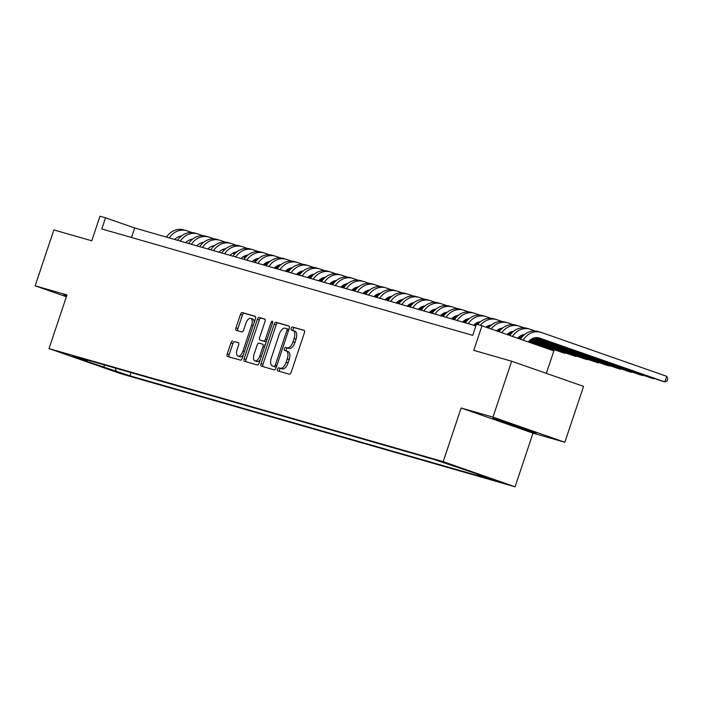 <?xml version="1.0" encoding="UTF-8"?>
<svg xmlns="http://www.w3.org/2000/svg" width="703" height="703" viewBox="0 0 703 703"><rect width="100%" height="100%" fill="white"/><g stroke="black" fill="none" stroke-linecap="round" stroke-linejoin="round"><path stroke-width="1.05" d="M277.571 369.128A1.617 0.791 -70.7 0 0 277.79 370.876A1.617 0.791 -70.7 0 0 277.817 370.885L289.364 374.198A2.311 1.125 -70.7 0 0 291.183 372.309L304.399 332.818A2.311 1.125 -70.7 0 0 304.074 330.322A2.311 1.125 -70.7 0 0 304.048 330.313L292.501 327A1.617 0.791 -70.7 0 0 291.227 328.319A1.617 0.791 -70.7 0 0 291.446 330.059A1.617 0.791 -70.7 0 0 291.473 330.067L292.966 330.498A7.408 3.612 -70.7 0 1 293.063 330.524A7.408 3.612 -70.7 0 1 294.091 338.521L292.993 341.807A7.408 3.612 -70.7 0 1 287.167 347.836L285.673 347.405A1.617 0.791 -70.7 0 0 284.399 348.723A1.617 0.791 -70.7 0 0 284.618 350.472A1.617 0.791 -70.7 0 0 284.645 350.481L286.139 350.902A7.408 3.612 -70.7 0 1 286.235 350.938A7.408 3.612 -70.7 0 1 287.263 358.925L286.165 362.212A7.408 3.612 -70.7 0 1 280.339 368.24L278.845 367.81A1.617 0.791 -70.7 0 0 277.571 369.128M293.151 330.568L294.909 331.175A7.408 3.612 -70.7 0 1 295.005 331.21A7.408 3.612 -70.7 0 1 296.033 339.197L294.935 342.493A7.408 3.612 -70.7 0 1 289.109 348.512L287.615 348.082A1.617 0.791 -70.7 0 0 286.341 349.4A1.617 0.791 -70.7 0 0 286.349 350.973L288.081 351.588A7.408 3.612 -70.7 0 1 288.177 351.614A7.408 3.612 -70.7 0 1 289.205 359.602L288.107 362.897A7.408 3.612 -70.7 0 1 282.281 368.917L280.787 368.495A1.617 0.791 -70.7 0 0 279.513 369.813A1.617 0.791 -70.7 0 0 279.513 371.369M304.346 330.515L294.443 327.677A1.617 0.791 -70.7 0 0 293.169 328.995A1.617 0.791 -70.7 0 0 293.177 330.568M124.923 374.585L111.549 370.015L124.923 374.585M232.755 341.008A2.311 1.125 -70.7 0 0 230.936 342.888L227.227 353.969A2.311 1.125 -70.7 0 0 227.544 356.465A2.311 1.125 -70.7 0 0 227.579 356.474L240.4 360.156A2.311 1.125 -70.7 0 0 242.219 358.266L255.435 318.775A2.311 1.125 -70.7 0 0 255.119 316.28L242.263 312.589A2.311 1.125 -70.7 0 0 240.444 314.469L235.962 327.853A2.311 1.125 -70.7 0 0 236.287 330.357L241.806 331.939A2.311 1.125 -70.7 0 0 243.625 330.059L245.848 323.415A6.195 3.023 -70.7 0 1 250.795 318.406A6.195 3.023 -70.7 0 1 251.656 325.085L242.957 351.087A6.195 3.023 -70.7 0 1 238.009 356.096A6.195 3.023 -70.7 0 1 237.139 349.417L238.589 345.085A2.311 1.125 -70.7 0 0 238.273 342.589A2.311 1.125 -70.7 0 0 238.238 342.581L234.697 341.684A2.311 1.125 -70.7 0 0 232.878 343.565L229.169 354.646A2.311 1.125 -70.7 0 0 229.213 356.948M492.97 417.125L461.142 407.995L533.032 433.136L564.861 442.266L492.97 417.125L511.67 361.237L473.752 350.358L481.977 325.77L476.441 324.18L472.706 335.357L101.794 228.976L105.538 217.798L100.002 216.208L91.768 240.795L53.85 229.925L35.15 285.813L66.381 296.736M461.142 407.995L443.189 461.643L49.025 348.591L66.978 294.944L35.15 285.813M261.024 363.662A2.311 1.125 -70.7 0 0 261.349 366.158A2.311 1.125 -70.7 0 0 261.375 366.166L274.196 369.848A2.311 1.125 -70.7 0 0 276.024 367.968L289.241 328.468A2.311 1.125 -70.7 0 0 288.915 325.972A2.311 1.125 -70.7 0 0 288.88 325.964L276.059 322.282A2.311 1.125 -70.7 0 0 274.24 324.162L261.024 363.662L262.966 364.339A2.311 1.125 -70.7 0 0 263.01 366.641M257.298 364.998L244.477 361.324A2.311 1.125 -70.7 0 1 244.442 361.316A2.311 1.125 -70.7 0 1 244.126 358.82L257.342 319.32A2.311 1.125 -70.7 0 1 259.161 317.44L264.644 319.013A2.311 1.125 -70.7 0 1 264.68 319.021A2.311 1.125 -70.7 0 1 265.005 321.517L259.644 337.537A2.311 1.125 -70.7 0 0 259.961 340.032A2.311 1.125 -70.7 0 0 259.996 340.041L263.634 341.087A2.311 1.125 -70.7 0 0 265.453 339.206L271.033 322.528A1.617 0.791 -70.7 0 1 272.333 321.218A1.617 0.791 -70.7 0 1 272.553 322.958L259.117 363.117A2.311 1.125 -70.7 0 1 257.298 364.998M511.67 361.237L583.56 386.378L564.861 442.266M490.343 478.62L503.295 483.049L490.343 478.62M443.189 461.643L515.079 486.792L120.916 373.741L49.025 348.591M131.039 372.59L129.95 375.85L490.896 479.376L477.293 474.622L476.924 473.725M129.95 375.85L74.641 357.273L86.812 360.762L73.217 356.008L434.164 459.534L489.473 478.11L477.293 474.622M546.354 373.363L553.867 350.911L481.977 325.77M533.032 433.136L515.079 486.792M475.887 325.858L134.677 227.992L105.538 217.798M131.496 237.491L134.677 227.992M86.812 360.762L87.805 360.191M115.09 368.021L116.347 371.096M104.167 367.599L104.079 364.857M492.873 417.995L493.014 418.716L536.178 433.145L536.038 432.415L492.873 417.995M66.68 295.84L63.841 294.935L63.982 295.664L66.451 296.525M535.616 432.275L514.807 425.825L514.666 426.29M493.225 418.1L493.014 418.716M64.184 295.049L63.982 295.664M289.188 326.174L278.001 322.958A2.311 1.125 -70.7 0 0 276.182 324.848L262.966 364.339M274.029 366.43A1.617 0.791 -70.7 0 0 275.304 365.112L286.903 330.445A1.617 0.791 -70.7 0 0 286.683 328.696A1.617 0.791 -70.7 0 0 286.657 328.688L285.084 328.239A7.408 3.612 -70.7 0 0 279.258 334.259L271.332 357.959A7.408 3.612 -70.7 0 0 272.36 365.947A7.408 3.612 -70.7 0 0 272.456 365.982L275.971 367.115A1.617 0.791 -70.7 0 0 276.323 367.071M288.863 329.584A1.617 0.791 -70.7 0 0 288.625 329.373A1.617 0.791 -70.7 0 0 288.608 329.373L286.701 328.705L288.625 329.373M274.205 366.597A7.408 3.612 -70.7 0 0 274.302 366.632A7.408 3.612 -70.7 0 0 274.398 366.658L272.456 365.982M275.971 367.115L274.398 366.658M264.952 319.224L261.103 318.116A2.311 1.125 -70.7 0 0 259.284 319.997L246.068 359.497A2.311 1.125 -70.7 0 0 246.112 361.79M261.876 340.7A2.311 1.125 -70.7 0 0 261.903 340.709A2.311 1.125 -70.7 0 0 261.938 340.718L265.576 341.763A2.311 1.125 -70.7 0 0 266.34 341.544M254.082 354.154A6.195 3.023 -70.7 0 0 254.943 360.832A6.195 3.023 -70.7 0 0 259.89 355.823L262.957 346.667A2.311 1.125 -70.7 0 0 262.641 344.162A2.311 1.125 -70.7 0 0 262.606 344.154L258.968 343.117A2.311 1.125 -70.7 0 0 257.149 344.997L254.082 354.154M254.943 360.832L256.885 361.518A6.195 3.023 -70.7 0 0 260.321 359.541M265.04 345.419A2.311 1.125 -70.7 0 0 264.583 344.848A2.311 1.125 -70.7 0 0 264.548 344.839L264.583 344.848M238.545 342.792L234.697 341.684M238.009 356.096L239.951 356.773A6.195 3.023 -70.7 0 0 243.387 354.804M254.205 322.466A6.195 3.023 -70.7 0 0 252.737 319.083L250.795 318.406M255.391 316.473L244.205 313.266A2.311 1.125 -70.7 0 0 242.386 315.155L237.904 328.538A2.311 1.125 -70.7 0 0 237.948 330.832M528.261 341.957A11.793 10.29 -74 0 1 539.131 337.941A11.793 10.29 -74 0 1 539.623 338.099L664.845 381.905L666.716 376.316L541.495 332.51A17.689 15.431 106 0 0 540.756 332.282A17.689 15.431 106 0 0 523.164 340.173M537.953 337.686L662.077 381.114L664.845 381.905L667.103 380.877L667.85 378.636L666.716 376.316M540.756 332.282L537.988 331.482A17.689 15.431 106 0 0 520.484 339.233M500.237 420.341L529.095 429.99M514.807 425.825L493.796 418.285M66.609 296.06L64.755 295.234M517.636 338.24A11.793 10.29 -74 0 1 524.675 334.461M535.791 337.633L651.004 377.933L653.772 378.732L653.931 378.258M536.213 337.607L653.772 378.732L654.423 378.434M535.15 330.99L530.422 329.338A17.689 15.431 106 0 0 529.684 329.101A17.689 15.431 106 0 0 512.452 336.421M529.684 329.101L526.916 328.31A17.689 15.431 106 0 0 509.772 335.489M507.056 334.54A11.793 10.29 -74 0 1 513.603 331.289M534.438 337.853L639.932 374.761L642.7 375.551L642.858 375.086M534.746 337.791L642.7 375.551L643.35 375.261M524.078 327.818L519.35 326.157A17.689 15.431 106 0 0 518.612 325.928A17.689 15.431 106 0 0 501.757 332.686M518.612 325.928L515.844 325.129A17.689 15.431 106 0 0 499.095 331.754M496.511 330.849A11.793 10.29 -74 0 1 502.531 328.108M523.366 334.681L524.104 334.936M533.357 338.178L628.86 371.588L631.628 372.379L631.786 371.913M523.673 334.61L524.253 334.813M533.612 338.09L631.628 372.379L632.278 372.08M513.005 324.637L508.278 322.985A17.689 15.431 106 0 0 507.54 322.747A17.689 15.431 106 0 0 491.098 328.951M507.54 322.747L504.772 321.956A17.689 15.431 106 0 0 488.436 328.02M486.028 327.185A11.793 10.29 -74 0 1 491.459 324.935M512.294 331.5L513.032 331.763M522.294 334.997L523.55 335.445M532.452 338.556L617.788 368.407L620.556 369.207L620.714 368.732M512.601 331.438L513.181 331.64M522.54 334.918L523.691 335.313M532.663 338.459L620.556 369.207L621.206 368.908M501.933 321.464L497.206 319.812A17.689 15.431 106 0 0 496.467 319.575A17.689 15.431 106 0 0 480.386 325.313M496.467 319.575L493.699 318.784A17.689 15.431 106 0 0 477.627 324.514M473.646 325.208A11.793 10.29 -74 0 1 480.386 321.763M501.221 328.327L501.96 328.591M511.222 331.825L512.478 332.264M521.38 335.384L523.032 335.955M531.653 338.978L606.715 365.235L609.483 366.026L609.642 365.56M501.529 328.257L502.109 328.459M511.468 331.737L512.619 332.141M521.591 335.278L523.155 335.832M531.846 338.864L609.483 366.026L610.134 365.727M490.861 318.283L486.133 316.631A17.689 15.431 106 0 0 485.395 316.403A17.689 15.431 106 0 0 468.207 323.652M485.395 316.403L482.627 315.603A17.689 15.431 106 0 0 465.439 322.862M462.574 322.036A11.793 10.29 -74 0 1 469.314 318.582M490.149 325.155L490.887 325.41M500.149 328.653L501.406 329.092M510.308 332.203L511.96 332.783M520.58 335.797L522.54 336.482M530.941 339.426L595.643 362.054L598.411 362.853L598.569 362.379M490.457 325.085L491.037 325.287M500.395 328.565L501.547 328.96M510.519 332.106L512.083 332.651M520.774 335.691L522.663 336.35M531.108 339.312L598.411 362.853L599.061 362.555M479.789 315.111L475.061 313.459A17.689 15.431 106 0 0 474.323 313.222A17.689 15.431 106 0 0 457.135 320.48M474.323 313.222L471.555 312.431A17.689 15.431 106 0 0 454.366 319.68M451.502 318.863A11.793 10.29 -74 0 1 458.242 315.41M479.077 321.974L479.815 322.238M489.077 325.471L490.334 325.92M499.235 329.03L500.888 329.61M509.508 332.624L511.468 333.31M519.869 336.245L522.074 337.018M530.299 339.892L584.571 358.882L587.339 359.672L587.497 359.207M479.384 321.912L479.964 322.115M489.323 325.384L490.474 325.788M499.446 328.934L501.011 329.479M509.701 332.519L511.591 333.178M520.044 336.131L522.188 336.886M530.457 339.777L587.339 359.672L587.989 359.382M468.716 311.939L463.989 310.278A17.689 15.431 106 0 0 463.259 310.049A17.689 15.431 106 0 0 446.062 317.299M463.259 310.049L460.491 309.258A17.689 15.431 106 0 0 443.294 316.508M440.43 315.682A11.793 10.29 -74 0 1 447.17 312.229M468.005 318.802L468.743 319.057M478.005 322.299L479.261 322.739M488.163 325.849L489.815 326.429M498.436 329.443L500.395 330.129M508.796 333.073L511.002 333.846M519.227 336.719L521.635 337.563M529.719 340.393L573.499 355.709L576.267 356.5L576.425 356.034M468.312 318.731L468.892 318.934M478.251 322.211L479.402 322.615M488.374 325.753L489.938 326.297M498.629 329.338L500.518 329.997M508.972 332.958L511.116 333.705M519.385 336.596L521.749 337.422M529.86 340.261L576.267 356.5L576.917 356.201M457.644 308.758L452.917 307.106A17.689 15.431 106 0 0 452.187 306.868A17.689 15.431 106 0 0 434.99 314.127M452.187 306.868L449.419 306.077A17.689 15.431 106 0 0 432.222 313.327M429.357 312.51A11.793 10.29 -74 0 1 436.097 309.056M456.932 315.629L457.671 315.884M466.933 319.127L468.189 319.566M477.091 322.677L478.743 323.257M487.364 326.271L489.323 326.957M497.724 329.892L499.93 330.665M508.155 333.547L510.563 334.391M518.647 337.212L521.222 338.117M529.183 340.902L562.426 352.528L565.194 353.328L565.353 352.853M457.24 315.559L457.82 315.761M467.179 319.039L468.33 319.434M477.311 322.58L478.866 323.125M487.557 326.166L489.446 326.825M497.9 329.777L500.044 330.533M508.313 333.424L510.677 334.25M518.788 337.089L521.327 337.976M529.315 340.77L565.194 353.328L565.845 353.029M446.572 305.585L441.844 303.933A17.689 15.431 106 0 0 441.115 303.696A17.689 15.431 106 0 0 423.918 310.946M441.115 303.696L438.347 302.905A17.689 15.431 106 0 0 421.15 310.155M418.285 309.338A11.793 10.29 -74 0 1 425.034 305.884M445.86 312.448L446.598 312.712M455.86 315.946L457.117 316.385M466.019 319.505L467.671 320.076M476.291 323.099L478.251 323.784M486.652 326.719L488.857 327.493M497.083 330.366L499.49 331.21M507.575 334.039L510.158 334.944M518.111 337.721L520.835 338.679M528.7 341.43L551.354 349.356L554.122 350.147L554.28 349.681M446.168 312.387L446.748 312.589M456.106 315.858L457.258 316.262M466.238 319.399L467.794 319.953M476.485 322.985L478.374 323.652M486.828 326.605L488.972 327.361M497.241 330.252L499.605 331.078M507.715 333.916L510.255 334.804M518.243 337.598L520.932 338.538M528.814 341.298L554.122 350.147L554.772 349.857M435.5 302.404L430.772 300.752A17.689 15.431 106 0 0 430.043 300.524A17.689 15.431 106 0 0 412.846 307.773M430.043 300.524L427.275 299.724A17.689 15.431 106 0 0 410.077 306.983M407.213 306.156A11.793 10.29 -74 0 1 413.962 302.703M434.788 309.276L435.526 309.531M444.788 312.773L446.045 313.213M454.946 316.324L456.599 316.904M465.219 319.918L467.179 320.603M475.58 323.547L477.785 324.311M540.554 346.254L543.059 346.974L543.208 346.509M435.095 309.206L435.675 309.408M445.034 312.686L446.185 313.09M455.166 316.227L456.73 316.772M465.412 319.812L467.302 320.471M475.755 323.433L477.899 324.18M486.168 327.071L488.532 327.897M496.643 330.735L499.183 331.623M507.171 334.417L509.86 335.357M517.742 338.117L520.563 339.101M528.357 341.834L543.059 346.974L543.7 346.676M424.427 299.232L419.7 297.58A17.689 15.431 106 0 0 418.97 297.343A17.689 15.431 106 0 0 401.773 304.601M418.97 297.343L416.202 296.552A17.689 15.431 106 0 0 399.005 303.801M396.141 302.984A11.793 10.29 -74 0 1 402.889 299.531M423.716 306.095L424.454 306.359M433.716 309.592L434.972 310.041M443.874 313.151L445.526 313.731M454.147 316.745L456.106 317.431M464.507 320.366L466.713 321.139M474.938 324.021L476.335 324.505M424.023 306.033L424.603 306.236M433.962 309.513L435.113 309.909M444.094 313.055L445.658 313.6M454.34 316.64L456.229 317.299M464.683 320.252L466.827 321.007M475.096 323.898L476.388 324.347M413.355 296.06L408.628 294.408A17.689 15.431 106 0 0 407.898 294.17A17.689 15.431 106 0 0 390.701 301.42M407.898 294.17L405.13 293.379A17.689 15.431 106 0 0 387.933 300.629M385.068 299.803A11.793 10.29 -74 0 1 391.817 296.35M412.643 302.923L413.39 303.186M422.644 306.42L423.9 306.86M432.802 309.97L434.454 310.55M443.075 313.564L445.034 314.25M453.435 317.194L455.641 317.967M463.866 320.84L466.282 321.684M474.358 324.514L476.124 325.129M412.951 302.852L413.531 303.055M422.89 306.332L424.041 306.736M433.022 309.874L434.586 310.418M443.268 313.459L445.157 314.118M453.611 317.079L455.755 317.826M464.024 320.717L466.388 321.552M474.499 324.382L476.177 324.971M402.283 292.879L397.555 291.227A17.689 15.431 106 0 0 396.826 290.998A17.689 15.431 106 0 0 379.629 298.248M396.826 290.998L394.058 290.198A17.689 15.431 106 0 0 376.861 297.457M373.996 296.631A11.793 10.29 -74 0 1 380.745 293.177M401.571 299.75L402.318 300.005M411.571 303.248L412.837 303.687M421.73 306.798L423.382 307.378M432.002 310.392L433.962 311.077M442.363 314.021L444.568 314.786M452.794 317.668L455.21 318.512M463.286 321.333L465.869 322.238M473.822 325.023L475.913 325.753M401.879 299.68L402.459 299.882M411.817 303.16L412.969 303.555M421.949 306.701L423.514 307.246M432.196 310.287L434.085 310.946M442.539 313.907L444.683 314.654M452.952 317.545L455.316 318.371M463.426 321.209L465.966 322.097M473.954 324.891L475.966 325.594M391.211 289.706L386.483 288.054A17.689 15.431 106 0 0 385.754 287.817A17.689 15.431 106 0 0 368.565 295.075M385.754 287.817L382.986 287.026A17.689 15.431 106 0 0 365.797 294.276M362.924 293.459A11.793 10.29 -74 0 1 369.673 290.005M390.499 296.569L391.246 296.833M400.499 300.067L401.764 300.506M410.657 303.626L412.31 304.197M420.93 307.22L422.89 307.905M431.291 310.84L433.496 311.614M441.721 314.487L444.138 315.331M452.214 318.16L454.797 319.065M462.75 321.851L465.483 322.8M390.806 296.508L391.386 296.71M400.745 299.979L401.896 300.383M410.877 303.52L412.441 304.074M421.123 307.106L423.013 307.773M431.466 310.726L433.61 311.482M441.879 314.373L444.243 315.199M452.354 318.037L454.894 318.925M462.882 321.719L465.571 322.659M380.138 286.534L375.411 284.873A17.689 15.431 106 0 0 374.681 284.645A17.689 15.431 106 0 0 357.493 291.894M374.681 284.645L371.913 283.845A17.689 15.431 106 0 0 354.725 291.104M351.851 290.277A11.793 10.29 -74 0 1 358.6 286.824M379.427 293.397L380.174 293.652M389.427 296.894L390.692 297.334M399.585 300.445L401.237 301.025M409.858 304.039L411.817 304.724M420.218 307.668L422.424 308.441M430.649 311.315L433.066 312.158M441.141 314.988L443.725 315.884M451.678 318.67L454.41 319.628M379.734 293.327L380.314 293.529M389.682 296.807L390.824 297.211M399.805 300.348L401.369 300.893M410.051 303.933L411.94 304.592M420.394 307.554L422.538 308.301M430.807 311.192L433.171 312.018M441.282 314.856L443.821 315.744M451.809 318.538L454.498 319.487M369.066 283.353L364.339 281.701A17.689 15.431 106 0 0 363.609 281.464A17.689 15.431 106 0 0 346.421 288.722M363.609 281.464L360.841 280.673A17.689 15.431 106 0 0 343.653 287.922M340.779 287.105A11.793 10.29 -74 0 1 347.528 283.652M368.354 290.225L369.101 290.48M378.355 293.722L379.62 294.162M388.513 297.272L390.165 297.852M398.786 300.866L400.745 301.552M409.146 304.487L411.352 305.26M419.577 308.142L421.993 308.986M430.069 311.807L432.653 312.712M440.605 315.498L443.338 316.447M368.662 290.154L369.242 290.357M378.609 293.634L379.752 294.03M388.733 297.176L390.297 297.721M398.979 300.761L400.868 301.42M409.322 304.373L411.466 305.128M419.735 308.019L422.099 308.845M430.21 311.684L432.749 312.571M440.737 315.366L443.426 316.306M357.994 280.181L353.266 278.529A17.689 15.431 106 0 0 352.537 278.291A17.689 15.431 106 0 0 335.349 285.541M352.537 278.291L349.769 277.5A17.689 15.431 106 0 0 332.581 284.75M329.707 283.924A11.793 10.29 -74 0 1 336.456 280.479M357.282 287.044L358.029 287.307M367.282 290.541L368.548 290.98M377.441 294.1L379.093 294.671M387.713 297.694L389.673 298.38M398.083 301.315L400.279 302.088M408.505 304.961L410.921 305.805M418.997 308.635L421.58 309.54M429.542 312.317L432.266 313.274M357.59 286.973L358.17 287.184M367.537 290.453L368.68 290.857M377.66 293.995L379.225 294.548M387.907 297.58L389.796 298.239M398.25 301.2L400.394 301.956M408.663 304.847L411.027 305.673M419.137 308.512L421.677 309.399M429.665 312.194L432.354 313.134M346.922 277L342.194 275.348A17.689 15.431 106 0 0 341.465 275.119A17.689 15.431 106 0 0 324.276 282.369M341.465 275.119L338.697 274.319A17.689 15.431 106 0 0 321.508 281.578M318.635 280.752A11.793 10.29 -74 0 1 325.384 277.298M346.219 283.871L346.957 284.126M356.21 287.369L357.476 287.808M366.368 290.919L368.021 291.499M376.65 294.513L378.601 295.198M387.01 298.142L389.216 298.907M397.441 301.789L399.849 302.633M407.925 305.454L410.508 306.359M418.47 309.144L421.194 310.102M346.517 283.801L347.097 284.003M356.465 287.281L357.607 287.685M366.588 290.822L368.152 291.367M376.834 294.408L378.724 295.067M387.177 298.028L389.321 298.775M397.59 301.666L399.954 302.492M408.065 305.33L410.605 306.218M418.593 309.012L421.282 309.953M335.849 273.827L331.122 272.175A17.689 15.431 106 0 0 330.392 271.938A17.689 15.431 106 0 0 313.204 279.196M330.392 271.938L327.624 271.147A17.689 15.431 106 0 0 310.436 278.397M307.562 277.58A11.793 10.29 -74 0 1 314.311 274.126M335.146 280.69L335.885 280.954M345.138 284.188L346.403 284.636M355.296 287.747L356.948 288.327M365.578 291.341L367.528 292.026M375.938 294.961L378.144 295.735M386.369 298.617L388.777 299.452M396.852 302.281L399.436 303.186M407.397 305.972L410.121 306.921M335.445 280.629L336.025 280.831M345.393 284.1L346.535 284.504M355.516 287.65L357.08 288.195M365.762 291.235L367.651 291.894M376.105 294.847L378.249 295.603M386.518 298.494L388.882 299.32M396.993 302.158L399.532 303.046M407.52 305.84L410.218 306.78M324.777 270.655L320.058 268.994A17.689 15.431 106 0 0 319.32 268.766A17.689 15.431 106 0 0 302.132 276.015M319.32 268.766L316.552 267.975A17.689 15.431 106 0 0 299.364 275.224M296.49 274.398A11.793 10.29 -74 0 1 303.239 270.945M324.074 277.518L324.812 277.782M334.066 281.015L335.331 281.455M344.224 284.566L345.876 285.146M354.505 288.16L356.456 288.845M364.866 291.789L367.071 292.562M375.297 295.436L377.704 296.279M385.78 299.109L388.364 300.005M396.325 302.791L399.049 303.749M324.373 277.448L324.953 277.65M334.32 280.928L335.463 281.332M344.444 284.469L346.008 285.014M354.69 288.054L356.579 288.713M365.033 291.675L367.186 292.422M375.446 295.313L377.81 296.139M385.921 298.977L388.46 299.873M396.448 302.668L399.146 303.608M313.714 267.474L308.986 265.822A17.689 15.431 106 0 0 308.248 265.593A17.689 15.431 106 0 0 291.06 272.843M308.248 265.593L305.48 264.794A17.689 15.431 106 0 0 288.292 272.052M285.418 271.226A11.793 10.29 -74 0 1 292.167 267.773M313.002 274.346L313.74 274.601M322.993 277.843L324.259 278.283M333.152 281.393L334.804 281.973M343.433 284.987L345.384 285.673M353.794 288.617L355.999 289.381M364.224 292.263L366.632 293.107M374.708 295.928L377.291 296.833M385.253 299.619L387.977 300.568M313.301 274.275L313.881 274.478M323.248 277.755L324.391 278.151M333.371 281.297L334.936 281.841M343.618 284.882L345.507 285.541M353.961 288.494L356.113 289.249M364.374 292.14L366.738 292.966M374.848 295.805L377.388 296.692M385.376 299.487L388.074 300.427M302.642 264.302L297.914 262.65A17.689 15.431 106 0 0 297.176 262.412A17.689 15.431 106 0 0 279.987 269.671M297.176 262.412L294.408 261.621A17.689 15.431 106 0 0 277.219 268.871M274.346 268.054A11.793 10.29 -74 0 1 281.095 264.6M301.93 271.165L302.668 271.428M311.921 274.662L313.186 275.101M322.079 278.221L323.731 278.792M332.361 281.815L334.312 282.501M342.721 285.436L344.927 286.209M353.152 289.082L355.56 289.926M363.636 292.756L366.219 293.661M374.181 296.438L376.905 297.395M302.228 271.103L302.808 271.305M312.176 274.574L313.318 274.978M322.299 278.116L323.863 278.669M332.545 281.701L334.435 282.369M342.888 285.321L345.041 286.077M353.301 288.968L355.665 289.794M363.776 292.633L366.316 293.52M374.304 296.315L377.001 297.255M291.569 261.129L286.842 259.469A17.689 15.431 106 0 0 286.103 259.24A17.689 15.431 106 0 0 268.915 266.49M286.103 259.24L283.335 258.44A17.689 15.431 106 0 0 266.147 265.699M263.282 264.873A11.793 10.29 -74 0 1 270.022 261.419M290.857 267.992L291.596 268.247M300.849 271.49L302.114 271.929M311.016 275.04L312.659 275.62M321.289 278.634L323.248 279.319M331.649 282.263L333.855 283.037M342.08 285.91L344.488 286.754M352.563 289.583L355.147 290.48M363.108 293.265L365.832 294.223M291.156 267.922L291.736 268.124M301.104 271.402L302.246 271.806M311.227 274.943L312.791 275.488M321.473 278.529L323.362 279.188M331.816 282.149L333.969 282.896M342.229 285.787L344.593 286.613M352.704 289.451L355.252 290.339M363.231 293.133L365.929 294.082M280.497 257.948L275.769 256.296A17.689 15.431 106 0 0 275.031 256.059A17.689 15.431 106 0 0 257.843 263.317M275.031 256.059L272.263 255.268A17.689 15.431 106 0 0 255.075 262.518M252.21 261.701A11.793 10.29 -74 0 1 258.95 258.247M279.785 264.82L280.523 265.075M289.777 268.309L291.042 268.757M299.944 271.868L301.596 272.448M310.216 275.462L312.176 276.147M320.577 279.082L322.782 279.856M331.008 282.738L333.415 283.581M341.491 286.402L344.075 287.307M352.036 290.093L354.76 291.042M280.093 264.75L280.664 264.952M290.031 268.23L291.174 268.625M300.155 271.771L301.719 272.316M310.401 275.356L312.29 276.015M320.744 278.968L322.897 279.724M331.157 282.615L333.521 283.441M341.632 286.279L344.18 287.167M352.159 289.961L354.857 290.901M269.425 254.776L264.697 253.124A17.689 15.431 106 0 0 263.959 252.887A17.689 15.431 106 0 0 246.771 260.136M263.959 252.887L261.191 252.096A17.689 15.431 106 0 0 244.003 259.345M241.138 258.519A11.793 10.29 -74 0 1 247.878 255.075M268.713 261.639L269.451 261.903M278.704 265.136L279.97 265.576M288.871 268.695L290.524 269.267M299.144 272.289L301.104 272.966M309.505 275.91L311.71 276.683M319.935 279.557L322.343 280.4M330.419 283.23L333.002 284.135M340.964 286.912L343.688 287.87M269.021 261.569L269.592 261.771M278.959 265.049L280.102 265.453M289.082 268.59L290.647 269.144M299.329 272.175L301.218 272.834M309.671 275.796L311.824 276.543M320.085 279.442L322.449 280.269M330.559 283.107L333.108 283.994M341.087 286.789L343.785 287.729M258.353 251.595L253.625 249.943A17.689 15.431 106 0 0 252.887 249.714A17.689 15.431 106 0 0 235.698 256.964M252.887 249.714L250.119 248.915A17.689 15.431 106 0 0 232.93 256.173M230.066 255.347A11.793 10.29 -74 0 1 236.806 251.894M257.641 258.467L258.379 258.722M267.632 261.964L268.898 262.404M277.799 265.514L279.451 266.094M288.072 269.108L290.031 269.794M298.432 272.738L300.638 273.502M308.863 276.384L311.271 277.228M319.347 280.049L321.93 280.954M329.892 283.74L332.616 284.689M257.948 258.396L258.519 258.599M267.887 261.876L269.029 262.272M278.01 265.418L279.574 265.962M288.265 269.003L290.146 269.662M298.599 272.623L300.752 273.37M309.012 276.261L311.376 277.087M319.487 279.926L322.036 280.813M330.015 283.608L332.712 284.548M247.28 248.423L242.553 246.771A17.689 15.431 106 0 0 241.814 246.533A17.689 15.431 106 0 0 224.626 253.792M241.814 246.533L239.046 245.742A17.689 15.431 106 0 0 221.858 252.992M218.993 252.175A11.793 10.29 -74 0 1 225.733 248.721M246.568 255.286L247.307 255.549M256.56 258.783L257.825 259.231M266.727 262.342L268.379 262.922M277 265.936L278.959 266.622M287.36 269.557L289.566 270.33M297.791 273.203L300.199 274.047M308.274 276.877L310.858 277.782M318.819 280.567L321.543 281.516M246.876 255.224L247.447 255.426M256.815 258.695L257.957 259.099M266.938 262.245L268.502 262.79M277.193 265.831L279.073 266.49M287.527 269.442L289.68 270.198M297.94 273.089L300.304 273.915M308.415 276.754L310.963 277.641M318.951 280.435L321.64 281.376M236.208 245.25L231.48 243.589A17.689 15.431 106 0 0 230.742 243.361A17.689 15.431 106 0 0 213.554 250.611M230.742 243.361L227.974 242.57A17.689 15.431 106 0 0 210.786 249.82M207.921 248.994A11.793 10.29 -74 0 1 214.661 245.54M235.496 252.113L236.234 252.368M245.488 255.611L246.753 256.05M255.655 259.161L257.307 259.741M265.927 262.755L267.887 263.44M276.288 266.384L278.493 267.158M286.719 270.031L289.126 270.875M297.211 273.704L299.786 274.601M307.747 277.386L310.471 278.344M235.804 252.043L236.375 252.245M245.742 255.523L246.885 255.927M255.866 259.064L257.43 259.609M266.121 262.65L268.001 263.309M276.455 266.27L278.608 267.017M286.868 269.908L289.232 270.734M297.351 273.572L299.891 274.469M307.879 277.254L310.568 278.203M225.136 242.069L220.408 240.417A17.689 15.431 106 0 0 219.67 240.189A17.689 15.431 106 0 0 202.482 247.438M219.67 240.189L216.902 239.389A17.689 15.431 106 0 0 199.714 246.648M196.849 245.822A11.793 10.29 -74 0 1 203.589 242.368M224.424 248.941L225.162 249.196M234.415 252.439L235.681 252.878M244.582 255.989L246.235 256.569M254.855 259.583L256.815 260.268M265.216 263.203L267.421 263.976M275.646 266.859L278.054 267.702M286.139 270.523L288.713 271.428M296.675 274.214L299.399 275.163M224.732 248.871L225.311 249.073M234.67 252.351L235.813 252.746M244.793 255.892L246.358 256.437M255.048 259.477L256.929 260.136M265.382 263.089L267.535 263.845M275.796 266.736L278.16 267.562M286.279 270.4L288.819 271.288M296.807 274.082L299.496 275.022M214.064 238.897L209.336 237.245A17.689 15.431 106 0 0 208.598 237.008A17.689 15.431 106 0 0 191.409 244.257M208.598 237.008L205.83 236.217A17.689 15.431 106 0 0 188.641 243.466M185.777 242.649A11.793 10.29 -74 0 1 192.517 239.196M213.352 245.76L214.09 246.024M223.352 249.257L224.608 249.697M233.51 252.816L235.162 253.388M243.783 256.41L245.742 257.096M254.143 260.031L256.349 260.804M264.574 263.678L266.982 264.521M275.066 267.351L277.641 268.256M285.603 271.033L288.327 271.991M213.659 245.699L214.239 245.901M223.598 249.17L224.749 249.574M233.721 252.711L235.285 253.265M243.976 256.296L245.857 256.964M254.31 259.917L256.463 260.672M264.732 263.563L267.087 264.39M275.207 267.228L277.747 268.115M285.734 270.91L288.423 271.85M202.991 235.716L198.264 234.064A17.689 15.431 106 0 0 197.525 233.835A17.689 15.431 106 0 0 180.337 241.085M197.525 233.835L194.757 233.036A17.689 15.431 106 0 0 177.569 240.294M174.704 239.468A11.793 10.29 -74 0 1 181.444 236.015M202.279 242.588L203.018 242.843M212.28 246.085L213.536 246.525M222.438 249.635L224.09 250.215M232.711 253.229L234.67 253.915M243.071 256.859L245.277 257.632M253.502 260.505L255.91 261.349M263.994 264.179L266.569 265.075M274.53 267.861L277.254 268.818M202.587 242.517L203.167 242.72M212.526 245.997L213.677 246.401M222.649 249.539L224.213 250.083M232.904 253.124L234.784 253.783M243.238 256.744L245.391 257.491M253.66 260.382L256.015 261.208M264.135 264.047L266.674 264.934M274.662 267.729L277.351 268.669M191.919 232.544L187.191 230.892A17.689 15.431 106 0 0 186.453 230.654A17.689 15.431 106 0 0 169.265 237.913M186.453 230.654L183.685 229.863A17.689 15.431 106 0 0 166.497 237.113M282.281 368.917L280.339 368.24M288.107 362.897L286.165 362.212M289.205 359.602L287.263 358.925M287.615 348.082L285.673 347.405M289.109 348.512L287.167 347.836M294.935 342.493L292.993 341.807M296.033 339.197L294.091 338.521M294.443 327.677L292.501 327M280.787 368.495L278.845 367.81M276.182 324.848L274.24 324.162M278.001 322.958L276.059 322.282M276.797 365.639L275.304 365.112M288.397 330.964L286.903 330.445M246.068 359.497L244.126 358.82M259.284 319.997L257.342 319.32M261.103 318.116L259.161 317.44M265.576 341.763L263.634 341.087M266.947 339.725L265.453 339.206M272.527 323.046L271.033 322.528M261.384 356.342L259.89 355.823M264.451 347.185L262.957 346.667M244.451 351.605L242.957 351.087M253.15 325.603L251.656 325.085M237.904 328.538L235.962 327.853M242.386 315.155L240.444 314.469M244.205 313.266L242.263 312.589M229.169 354.646L227.227 353.969M232.878 343.565L230.936 342.888M539.623 338.099L538.639 337.818M288.177 351.614L286.235 350.938M295.005 331.21L293.063 330.524M274.302 366.632L272.36 365.947"/></g></svg>

